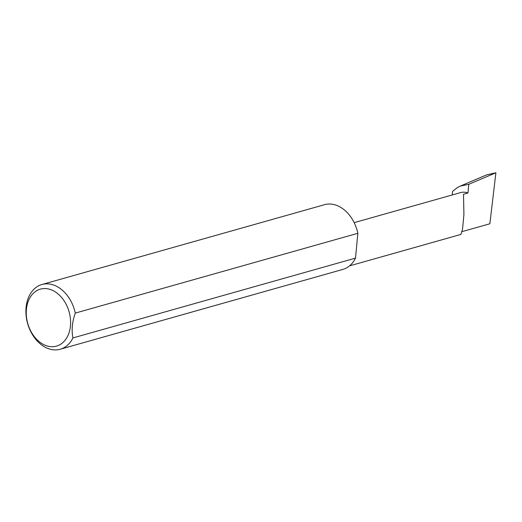 <?xml version="1.0" encoding="UTF-8"?>
<svg xmlns="http://www.w3.org/2000/svg" width="522" height="522" viewBox="0 0 522 522"><rect width="100%" height="100%" fill="white"/><g stroke="black" fill="none" stroke-linecap="round" stroke-linejoin="round"><path stroke-width="0.78" d="M452.241 194.954L452.574 191.404L457.233 187.672L460.287 186.093L468.782 184.305L467.96 192.983L463.503 194.243L463.914 214.614L462.531 229.223L460.9 234.43L349.499 265.894M45.792 345.505A29.604 21.474 -105.8 0 0 70.444 325.891A29.604 21.474 -105.8 0 0 51.058 289.743A29.604 21.474 -105.8 0 0 26.407 309.35A29.604 21.474 -105.8 0 0 45.792 345.505M72.943 337.93A33.636 24.403 74.2 0 1 60.245 349.238A33.636 24.403 74.2 0 1 48.102 348.546A33.636 24.403 74.2 0 1 26.1 315.445A33.636 24.403 74.2 0 1 41.956 284.497A33.636 24.403 74.2 0 1 54.092 285.188A33.636 24.403 74.2 0 1 75.292 313.096C72.166 322.028 71.383 330.309 72.943 337.93L355.508 258.122A33.636 24.403 74.2 0 1 342.804 269.43L60.245 349.238M41.956 284.497L324.514 204.689A33.636 24.403 74.2 0 1 336.657 205.381A33.636 24.403 74.2 0 1 357.857 233.288L75.292 313.096M467.96 192.983A20.169 14.629 -105.8 0 0 460.685 192.572L354.164 222.653M460.287 186.093L486.648 174.863L495.9 172.762L489.864 223.775L462.074 231.624M468.782 184.305L495.9 172.762M355.508 258.122L357.857 233.288"/></g></svg>
